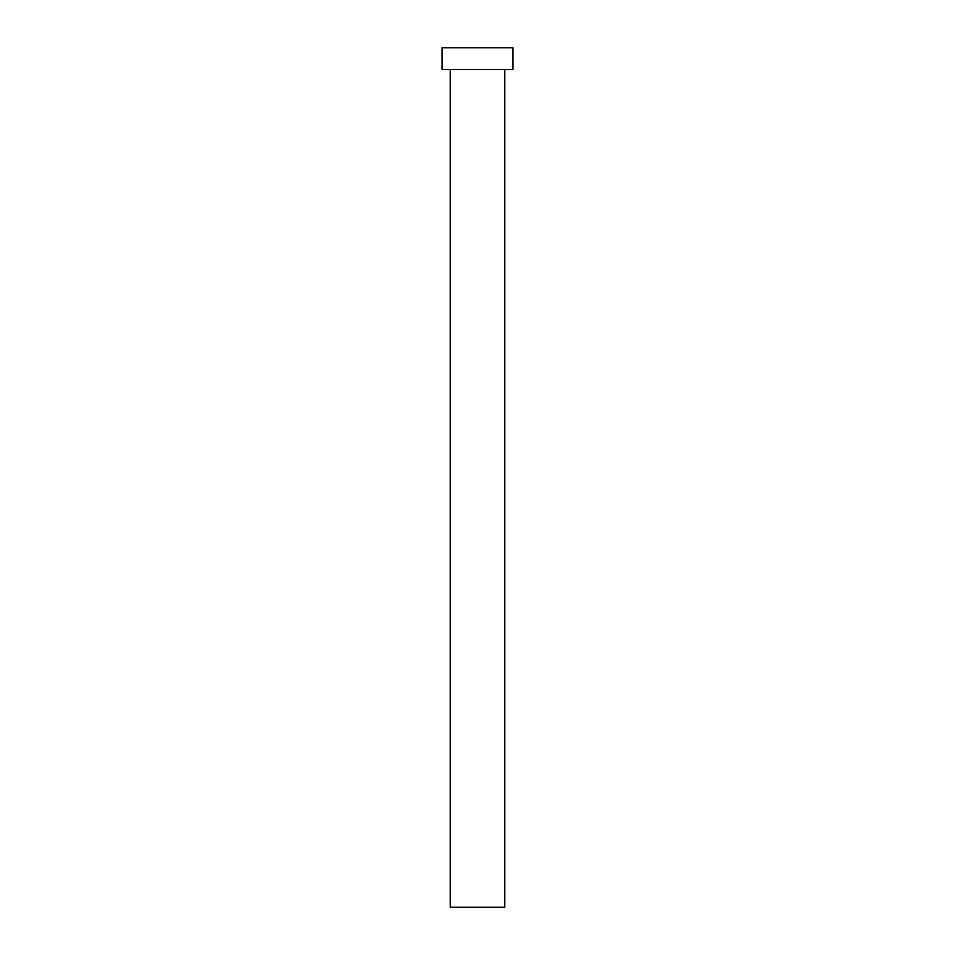 <?xml version="1.0" encoding="UTF-8"?>
<svg xmlns="http://www.w3.org/2000/svg" width="955" height="955" viewBox="0 0 955 955"><rect width="100%" height="100%" fill="white"/><g stroke="black" fill="none" stroke-linecap="round" stroke-linejoin="round"><path stroke-width="1.43" d="M450.211 69.584L450.211 907.25L504.789 907.25L504.789 69.584L504.789 907.25L450.211 907.25L450.211 69.584M442.034 47.75L442.034 69.584L512.966 69.584L512.966 47.75L442.034 47.75L442.034 69.584L512.966 69.584L512.966 47.75L442.034 47.75"/></g></svg>
